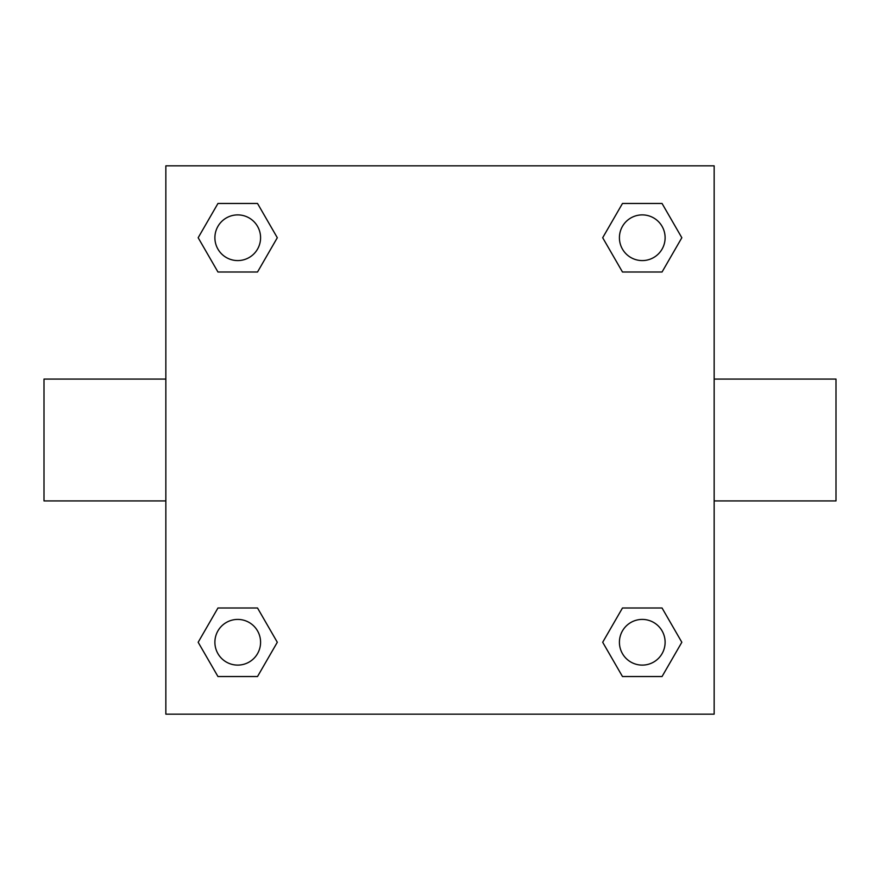 <?xml version="1.0" encoding="UTF-8"?>
<svg xmlns="http://www.w3.org/2000/svg" width="880" height="880" viewBox="0 0 880 880"><rect width="100%" height="100%" fill="white"/><g stroke="black" fill="none" stroke-linecap="round" stroke-linejoin="round"><path stroke-width="1.32" d="M257.521 272.008L217.954 272.008L198.165 237.732L217.954 203.467L257.521 203.467L277.31 237.732L257.521 272.008L217.954 272.008L242.979 272.008M242.979 607.992L257.521 607.992L277.31 642.268L257.521 676.533L217.954 676.533L198.165 642.268L217.954 607.992L257.521 607.992M637.021 272.008L622.479 272.008L602.69 237.732L622.479 203.467L662.046 203.467L681.835 237.732L662.046 272.008L622.479 272.008M622.479 607.992L662.046 607.992L681.835 642.268L662.046 676.533L622.479 676.533L602.69 642.268L622.479 607.992L662.046 607.992L637.021 607.992M714.153 500.918L836 500.918L836 379.082L714.153 379.082M165.847 379.082L44 379.082L44 500.918L165.847 500.918M165.847 165.847L714.153 165.847L714.153 714.153L165.847 714.153L165.847 165.847M662.046 676.533L622.479 676.533L662.046 676.533M665.115 642.268A22.847 22.847 0 0 0 630.839 622.479A22.847 22.847 0 0 0 630.839 662.046A22.847 22.847 0 0 0 665.115 642.268M257.521 676.533L217.954 676.533L257.521 676.533M260.579 642.268A22.847 22.847 0 0 0 226.314 622.479A22.847 22.847 0 0 0 226.314 662.046A22.847 22.847 0 0 0 260.579 642.268M622.479 203.467L662.046 203.467L622.479 203.467M665.115 237.732A22.847 22.847 0 0 0 630.839 217.954A22.847 22.847 0 0 0 630.839 257.521A22.847 22.847 0 0 0 665.115 237.732M217.954 203.467L257.521 203.467L217.954 203.467M260.579 237.732A22.847 22.847 0 0 0 226.314 217.954A22.847 22.847 0 0 0 226.314 257.521A22.847 22.847 0 0 0 260.579 237.732"/></g></svg>
